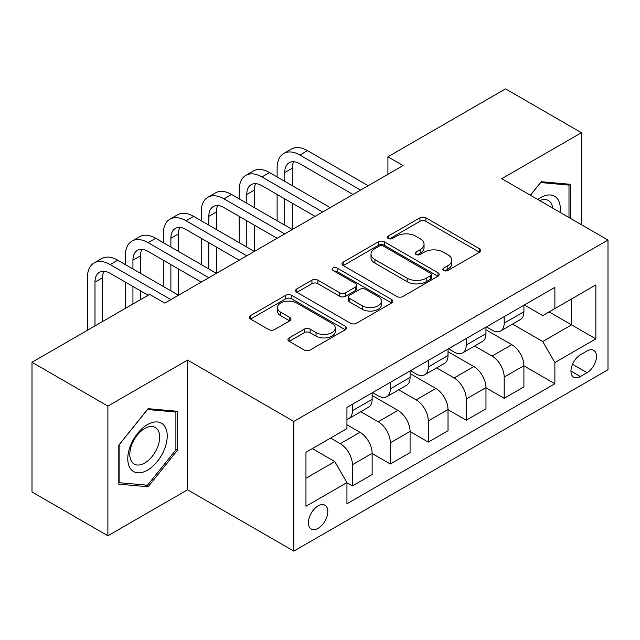 <?xml version="1.0" encoding="UTF-8"?>
<svg xmlns="http://www.w3.org/2000/svg" width="640" height="640" viewBox="0 0 640 640"><rect width="100%" height="100%" fill="white"/><g stroke="black" fill="none" stroke-linecap="round" stroke-linejoin="round"><path stroke-width="0.96" d="M443.712 270.496A2.952 1.704 0 0 0 447.88 270.496L479.536 252.216A4.216 2.432 0 0 0 480.776 250.496A4.216 2.432 0 0 0 479.536 248.776L425.904 217.816A4.216 2.432 0 0 0 419.944 217.816L388.288 236.088A2.952 1.704 0 0 0 387.424 237.296A2.952 1.704 0 0 0 388.288 238.496A2.952 1.704 0 0 0 392.456 238.496L396.56 236.136A13.488 7.784 0 0 1 415.624 236.136L420.096 238.712A13.488 7.784 0 0 1 424.048 244.216A13.488 7.784 0 0 1 420.096 249.72L416 252.088A2.952 1.704 0 0 0 415.136 253.296A2.952 1.704 0 0 0 416 254.496A2.952 1.704 0 0 0 420.168 254.496L424.264 252.136A13.488 7.784 0 0 1 443.336 252.136L447.808 254.712A13.488 7.784 0 0 1 451.752 260.216A13.488 7.784 0 0 1 447.808 265.72L443.712 268.088A2.952 1.704 0 0 0 442.848 269.288A2.952 1.704 0 0 0 443.712 270.496L443.712 268.088M318.104 528.336A13.736 7.928 120 0 0 327.08 516.232A13.736 7.928 120 0 0 324.968 505.224A13.736 7.928 120 0 0 318.104 505.904A13.736 7.928 120 0 0 309.128 518.008A13.736 7.928 120 0 0 311.232 529.016A13.736 7.928 120 0 0 318.104 528.336M289.144 337.888A4.216 2.432 0 0 0 287.904 339.608A4.216 2.432 0 0 0 289.144 341.328L304.192 350.016A4.216 2.432 0 0 0 310.144 350.016L345.304 329.72A4.216 2.432 0 0 0 346.544 327.992A4.216 2.432 0 0 0 345.304 326.272L291.672 295.312A4.216 2.432 0 0 0 285.712 295.312L250.552 315.608A4.216 2.432 0 0 0 249.32 317.328A4.216 2.432 0 0 0 250.552 319.048L268.728 329.544A4.216 2.432 0 0 0 274.688 329.544L289.736 320.856A4.216 2.432 0 0 0 290.968 319.136A4.216 2.432 0 0 0 289.736 317.416L280.72 312.216A11.272 6.504 0 0 1 277.424 307.608A11.272 6.504 0 0 1 284.384 301.6A11.272 6.504 0 0 1 296.664 303.008L331.976 323.392A11.272 6.504 0 0 1 335.272 327.992A11.272 6.504 0 0 1 328.32 334.008A11.272 6.504 0 0 1 316.032 332.6L310.144 329.2A4.216 2.432 0 0 0 304.192 329.2L289.144 337.888L289.144 341.328M187.576 360.088L107.888 406.096L32 362.28L32 491.976L107.888 535.784L187.576 489.784L293.816 551.12L293.816 421.432L187.576 360.088L187.576 489.784M581.44 224.704L581.44 132.696L501.752 178.696L608 240.04L293.816 421.432M581.44 132.696L505.552 88.88L387.92 156.792L387.92 174.32M32 362.28L149.632 294.368L164.808 303.128L403.096 165.552L387.92 156.792M396.856 296.512A4.216 2.432 0 0 0 402.816 296.512L437.976 276.216A4.216 2.432 0 0 0 439.208 274.496A4.216 2.432 0 0 0 437.976 272.776L384.344 241.808A4.216 2.432 0 0 0 378.384 241.808L343.224 262.112A4.216 2.432 0 0 0 341.984 263.832A4.216 2.432 0 0 0 343.224 265.552L396.856 296.512M334.12 271.136A2.952 1.704 0 0 1 337.112 271.552L337.112 268.048L391.64 299.528A4.216 2.432 0 0 1 392.872 301.248A4.216 2.432 0 0 1 391.64 302.968L356.48 323.264A4.216 2.432 0 0 1 350.52 323.264L296.888 292.304L296.888 288.856A4.216 2.432 0 0 0 295.656 290.584A4.216 2.432 0 0 0 296.888 292.304M296.888 288.856L311.936 280.176A4.216 2.432 0 0 1 317.896 280.176L339.648 292.728A4.216 2.432 0 0 0 345.608 292.728L355.584 286.968A4.216 2.432 0 0 0 356.824 285.248A4.216 2.432 0 0 0 355.584 283.528L332.944 270.456A2.952 1.704 0 0 1 332.08 269.248A2.952 1.704 0 0 1 333.896 267.672A2.952 1.704 0 0 1 337.112 268.048M587.056 350.976L580.376 354.832A13.312 7.68 120 0 0 571.68 366.56A13.312 7.68 120 0 0 573.72 377.224A13.312 7.68 120 0 0 580.376 376.568L587.056 372.712A13.312 7.68 120 0 0 595.752 360.984A13.312 7.68 120 0 0 593.712 350.32A13.312 7.68 120 0 0 587.056 350.976M293.816 551.12L608 369.728L608 240.04M524.368 304.968L542.736 315.576L554.88 308.568L554.88 287.36L346.944 407.408L346.944 428.616L305.96 452.272L305.96 506.256L346.944 482.592L346.944 503.8L554.88 383.752L554.88 362.544L542.736 341.512L512.552 324.088M554.88 308.568L595.856 284.904L595.856 338.888L554.88 362.544M107.888 406.096L107.888 535.784M549.112 311.896L571.576 324.864L571.576 298.928L595.856 284.904M542.736 341.512L571.576 324.864L595.856 338.888M305.96 478.216L334.8 461.568L312.336 448.592M346.944 482.768L352.408 485.928L352.408 464.72A17.168 9.912 -120 0 0 340.264 443.688L330.552 438.08M352.408 485.928L372.136 474.536L372.136 453.328A17.168 9.912 -120 0 0 359.992 432.296L346.944 424.76M372.136 453.504L390.352 464.016L390.352 442.808A17.168 9.912 -120 0 0 378.208 421.784L360.776 411.712M390.352 464.016L410.08 452.624L410.08 431.424A17.168 9.912 -120 0 0 397.936 410.392L372.136 395.496M410.08 431.592L428.296 442.112L428.296 420.904A17.168 9.912 -120 0 0 416.152 399.872L398.72 389.808M428.296 442.112L448.024 430.72L448.024 409.512A17.168 9.912 -120 0 0 435.88 388.48L410.08 373.584M448.024 409.688L466.24 420.208L466.24 399A17.168 9.912 -120 0 0 454.096 377.968L436.664 367.904M466.24 420.208L485.968 408.816L485.968 387.608A17.168 9.912 -120 0 0 473.824 366.576L448.024 351.68M485.968 387.784L504.184 398.296L504.184 377.088A17.168 9.912 -120 0 0 492.04 356.056L474.608 345.992M504.184 398.296L523.912 386.904L523.912 365.696A17.168 9.912 -120 0 0 511.776 344.664L485.968 329.768M486.424 326.88L492.04 330.12A17.168 9.912 -120 0 0 500.624 330.968A17.168 9.912 -120 0 0 504.184 323.112L504.184 316.624M448.48 348.784L454.096 352.032A17.168 9.912 -120 0 0 462.68 352.88A17.168 9.912 -120 0 0 466.24 345.016L466.24 338.536M410.536 370.696L416.152 373.936A17.168 9.912 -120 0 0 424.736 374.784A17.168 9.912 -120 0 0 428.296 366.928L428.296 360.44M372.592 392.6L378.208 395.84A17.168 9.912 -120 0 0 386.792 396.696A17.168 9.912 -120 0 0 390.352 388.832L390.352 382.344M523.912 365.872L554.88 383.752M500.624 330.968L520.36 319.576A17.168 9.912 -120 0 0 523.912 311.72L523.912 305.232M462.68 352.88L482.416 341.488A17.168 9.912 -120 0 0 485.968 333.624L485.968 327.144M424.736 374.784L444.472 363.392A17.168 9.912 -120 0 0 448.024 355.536L448.024 349.048M386.792 396.696L406.528 385.304A17.168 9.912 -120 0 0 410.08 377.44L410.08 370.952M346.944 419.296A17.168 9.912 -120 0 0 348.848 418.6L368.576 407.208A17.168 9.912 -120 0 0 372.136 399.344L372.136 392.864M348.848 418.6A17.168 9.912 -120 0 0 352.408 410.736L352.408 404.256M334.8 461.568L346.944 482.592M570.512 218.392L570.512 184.32L541.216 181.704L530.36 195.208M118.816 484.16L148.112 486.776L177.4 450.336L177.4 411.28L148.112 408.664L118.816 445.104L118.816 484.16M175.888 449.456L177.4 450.336M145.016 484.992L148.112 486.776M444.888 270.912L447.808 269.224A13.488 7.784 0 0 0 451.752 263.72L451.752 260.216M424.048 244.216L424.048 247.728A13.488 7.784 0 0 1 420.096 253.232L417.176 254.912M479.48 252.248L425.904 221.32A4.216 2.432 0 0 0 419.944 221.32L389.464 238.912M437.92 276.248L384.344 245.312A4.216 2.432 0 0 0 378.384 245.312L343.28 265.584M430.528 275.696A2.952 1.704 0 0 0 431.392 274.496A2.952 1.704 0 0 0 430.528 273.288L383.448 246.112A2.952 1.704 0 0 0 379.272 246.112L374.952 248.608A13.488 7.784 0 0 0 371.008 254.112A13.488 7.784 0 0 0 374.952 259.616L407.136 278.192A13.488 7.784 0 0 0 426.2 278.192L430.528 275.696L430.528 279.208A2.952 1.704 0 0 0 431.392 278L431.392 274.496M371.008 254.112L371.008 257.616A13.488 7.784 0 0 0 374.952 263.12L374.952 259.616M430.528 279.208L426.2 281.696A13.488 7.784 0 0 1 407.136 281.696L374.952 263.12M296.944 292.336L311.936 283.68L311.936 280.176M356.824 285.248L356.824 288.752A4.216 2.432 0 0 1 355.584 290.472L345.608 296.232A4.216 2.432 0 0 1 339.648 296.232L317.896 283.68A4.216 2.432 0 0 0 311.936 283.68M337.112 271.552L391.584 303M362.216 305.76A11.272 6.504 0 0 0 374.504 307.176A11.272 6.504 0 0 0 381.456 301.16A11.272 6.504 0 0 0 378.16 296.56L365.72 289.376A4.216 2.432 0 0 0 359.76 289.376L349.776 295.136A4.216 2.432 0 0 0 348.544 296.856A4.216 2.432 0 0 0 349.776 298.576L362.216 305.76L362.216 309.264A11.272 6.504 0 0 0 374.504 310.68A11.272 6.504 0 0 0 381.456 304.664L381.456 301.16M348.544 296.856L348.544 300.368A4.216 2.432 0 0 0 349.776 302.088L349.776 298.576M362.216 309.264L349.776 302.088M335.272 327.992L335.272 331.504A11.272 6.504 0 0 1 328.32 337.512A11.272 6.504 0 0 1 316.032 336.104L310.144 332.704A4.216 2.432 0 0 0 304.192 332.704L289.2 341.36M277.424 307.608L277.424 311.112A11.272 6.504 0 0 0 280.72 315.72L280.72 312.216M289.68 320.888L280.72 315.72M345.248 329.752L291.672 298.816A4.216 2.432 0 0 0 285.712 298.816L250.608 319.08M277.12 176.944L277.12 168.184A32.2 18.592 60 0 1 283.792 153.44L291.376 149.064A32.2 18.592 60 0 1 307.48 150.656L368.192 185.712M283.792 153.44A32.2 18.592 60 0 1 299.888 155.04L360.6 190.088M353.008 194.472L299.888 163.8A21.464 12.392 -120 0 0 289.16 162.736A21.464 12.392 -120 0 0 284.712 172.568L284.712 181.328M293.648 161.752A21.464 12.392 -120 0 0 292.304 168.184L292.304 185.712M284.712 198.856L284.712 225.144M292.304 203.232L292.304 229.52L231.592 194.472L224 198.856L284.712 233.904M277.12 220.76L277.12 194.472M239.176 198.856L239.176 190.088A32.2 18.592 60 0 1 245.848 175.352L253.432 170.968A32.2 18.592 60 0 1 269.536 172.568L330.248 207.616M245.848 175.352A32.2 18.592 60 0 1 261.944 176.944L322.656 212M315.064 216.376L261.944 185.712A21.464 12.392 -120 0 0 251.216 184.648A21.464 12.392 -120 0 0 246.768 194.472L246.768 203.232M255.696 183.656A21.464 12.392 -120 0 0 254.352 190.088L254.352 207.616M246.768 220.76L246.768 247.048M254.352 225.144L254.352 251.432L193.648 216.376L186.056 220.76L246.768 255.808M239.176 242.664L239.176 216.376M277.12 238.288L224 207.616A21.464 12.392 -120 0 0 213.264 206.552A21.464 12.392 -120 0 0 208.824 216.376L208.824 225.144M217.752 205.56A21.464 12.392 -120 0 0 216.408 212L216.408 229.52M208.824 242.664L208.824 268.952M216.408 247.048L216.408 273.336L155.696 238.288L148.112 242.664L208.824 277.72M201.232 264.576L201.232 238.288M201.232 220.76L201.232 212A32.2 18.592 60 0 1 207.904 197.256A32.2 18.592 60 0 1 224 198.856M207.904 197.256L215.488 192.88A32.2 18.592 60 0 1 231.592 194.472M239.176 260.192L186.056 229.52A21.464 12.392 -120 0 0 175.32 228.456A21.464 12.392 -120 0 0 170.88 238.288L170.88 247.048M179.808 227.472A21.464 12.392 -120 0 0 178.464 233.904L178.464 251.432M170.88 264.576L170.88 290.864M178.464 268.952L178.464 295.24L117.752 260.192L110.168 264.576L170.88 299.624M163.288 286.48L163.288 260.192M163.288 242.664L163.288 233.904A32.2 18.592 60 0 1 169.96 219.168A32.2 18.592 60 0 1 186.056 220.76M169.96 219.168L177.544 214.784A32.2 18.592 60 0 1 193.648 216.376M201.232 282.096L148.112 251.432A21.464 12.392 -120 0 0 137.376 250.368A21.464 12.392 -120 0 0 132.936 260.192L132.936 268.952M141.864 249.376A21.464 12.392 -120 0 0 140.52 255.808L140.52 273.336M132.936 286.48L132.936 304.008M140.52 290.864L140.52 299.624M125.344 308.392L125.344 282.104M125.344 264.576L125.344 255.808A32.2 18.592 60 0 1 132.016 241.072A32.2 18.592 60 0 1 148.112 242.664M132.016 241.072L139.6 236.688A32.2 18.592 60 0 1 155.696 238.288M560.136 212.408A27.904 16.112 120 0 0 557.696 199.152A27.904 16.112 120 0 0 537.776 199.496M552.664 208.088A21.128 12.2 120 0 0 550.784 202.72A21.128 12.2 120 0 0 548.408 200.52A21.128 12.2 120 0 0 539.72 200.616M540.552 182.536L568.992 185.104L568.992 217.52M567.112 184.016L568.992 185.104M530.416 195.248L540.608 182.568M147.504 424.584A27.904 16.112 120 0 0 127.776 458.76A27.904 16.112 120 0 0 147.504 470.152A27.904 16.112 120 0 0 167.232 435.976A27.904 16.112 120 0 0 147.504 424.584M144.736 428.52A21.128 12.2 120 0 0 130.936 447.136A21.128 12.2 120 0 0 134.176 464.064A21.128 12.2 120 0 0 144.736 463.024A21.128 12.2 120 0 0 158.536 444.4A21.128 12.2 120 0 0 155.296 427.472A21.128 12.2 120 0 0 144.736 428.52M175.888 449.904L147.504 485.208L119.12 482.68L119.12 444.832L147.504 409.528L175.888 412.056L175.888 449.904M174.008 410.976L175.888 412.056M148.112 295.248L110.168 273.336A21.464 12.392 -120 0 0 99.432 272.272A21.464 12.392 -120 0 0 94.992 282.104L94.992 325.912M103.92 271.28A21.464 12.392 -120 0 0 102.576 277.72L102.576 321.536M87.4 330.296L87.4 277.72A32.2 18.592 60 0 1 94.064 262.976A32.2 18.592 60 0 1 110.168 264.576M94.064 262.976L101.656 258.6A32.2 18.592 60 0 1 117.752 260.192M340.264 443.688L359.992 432.296M378.208 421.784L397.936 410.392M416.152 399.872L435.88 388.48M454.096 377.968L473.824 366.576M492.04 356.056L511.776 344.664M504.184 323.112L523.912 311.72M504.184 377.088L523.912 365.696M466.24 399L485.968 387.608M466.24 345.016L485.968 333.624M428.296 420.904L448.024 409.512M428.296 366.928L448.024 355.536M390.352 442.808L410.08 431.424M390.352 388.832L410.08 377.44M352.408 464.72L372.136 453.328M352.408 410.736L372.136 399.344M572.496 364.304L587.056 372.712M570.968 371.136L580.376 376.568M447.808 269.224L447.808 265.72M416 254.496L416 252.088M420.096 253.232L420.096 249.72M388.288 238.496L388.288 236.088M419.944 221.32L419.944 217.816M425.904 221.32L425.904 217.816M479.536 252.216L479.536 248.776M343.224 265.552L343.224 262.112M378.384 245.312L378.384 241.808M384.344 245.312L384.344 241.808M437.976 276.216L437.976 272.776M407.136 281.696L407.136 278.192M426.2 281.696L426.2 278.192M317.896 283.68L317.896 280.176M339.648 296.232L339.648 292.728M345.608 296.232L345.608 292.728M355.584 290.472L355.584 286.968M391.64 302.968L391.64 299.528M304.192 332.704L304.192 329.2M310.144 332.704L310.144 329.2M316.032 336.104L316.032 332.6M289.736 320.856L289.736 317.416M250.552 319.048L250.552 315.608M285.712 298.816L285.712 295.312M291.672 298.816L291.672 295.312M345.304 329.72L345.304 326.272M307.48 150.656L299.888 155.04M292.304 168.184L284.712 172.568M269.536 172.568L261.944 176.944M254.352 190.088L246.768 194.472M216.408 212L208.824 216.376M178.464 233.904L170.88 238.288M140.52 255.808L132.936 260.192M102.576 277.72L94.992 282.104"/></g></svg>
